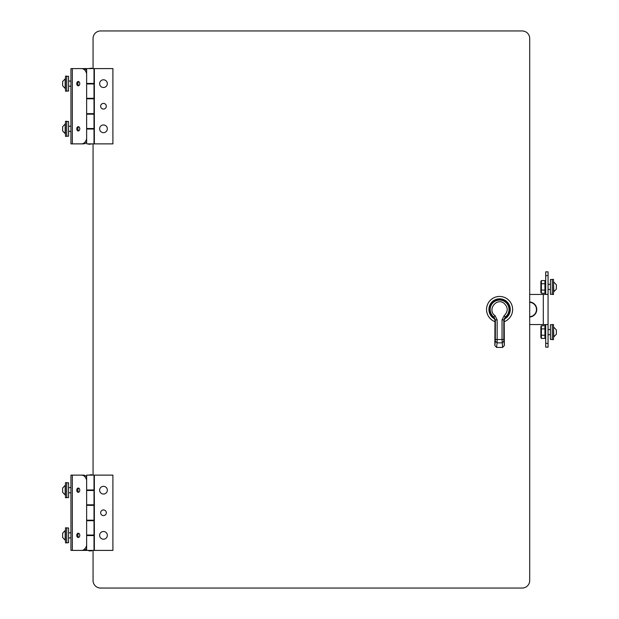 <?xml version="1.0" encoding="UTF-8"?>
<svg xmlns="http://www.w3.org/2000/svg" width="619" height="619" viewBox="0 0 619 619"><rect width="100%" height="100%" fill="white"/><g stroke="black" fill="none" stroke-linecap="round" stroke-linejoin="round"><path stroke-width="0.93" d="M86.637 476.847A7.529 5.323 -90 0 0 83.248 475.121L70.937 475.121L70.937 550.407L83.248 550.407A7.529 5.323 -90 0 0 86.637 548.682M86.637 545.262A7.529 5.323 90 0 1 81.584 550.407L112.906 550.407L112.906 475.121L94.274 475.121L94.274 489.977L86.637 489.977L86.637 475.121L94.274 475.121M81.584 475.121A7.529 5.323 90 0 1 86.637 480.274M86.908 489.977L86.908 490.48M86.908 504.833L86.908 505.336M86.908 520.192L86.908 520.695M86.908 535.048L86.908 535.551M79.781 535.35A2.136 1.509 90 0 1 78.273 537.493A2.136 1.509 90 0 1 76.756 535.35A2.136 1.509 90 0 1 78.273 533.214A2.136 1.509 90 0 1 79.781 535.35M79.781 490.178A2.136 1.509 90 0 1 78.273 492.322A2.136 1.509 90 0 1 76.756 490.178A2.136 1.509 90 0 1 78.273 488.043A2.136 1.509 90 0 1 79.781 490.178M94.003 505.336L94.003 520.192L86.637 520.192L86.637 505.336L94.382 505.336L94.274 489.977M86.637 550.407L86.637 535.551L94.382 535.551L94.274 505.336M106.313 512.764A2.832 2.832 0 0 1 102.065 515.217A2.832 2.832 0 0 1 102.065 510.311A2.832 2.832 0 0 1 106.313 512.764M99.628 535.35A3.853 3.853 0 0 1 105.408 532.015A3.853 3.853 0 0 1 105.408 538.692A3.853 3.853 0 0 1 99.628 535.35M99.628 490.178A3.853 3.853 0 0 1 105.408 486.844A3.853 3.853 0 0 1 105.408 493.521A3.853 3.853 0 0 1 99.628 490.178M78.876 492.144A2.05 1.447 90 0 1 77.847 490.178A2.05 1.447 90 0 1 78.876 488.221M78.876 537.315A2.05 1.447 90 0 1 77.847 535.35A2.05 1.447 90 0 1 78.876 533.392M94.003 535.048L86.637 535.048L86.637 520.695L94.003 520.695L94.003 535.048M94.003 490.48L86.637 490.48L86.637 504.833L94.003 504.833L94.003 490.48M88.509 550.407L88.966 550.864L91.674 550.864L92.123 550.407M92.123 475.121L91.674 474.672L88.509 475.121M86.637 70.318A7.529 5.323 -90 0 0 83.248 68.593L70.937 68.593L70.937 143.879L83.248 143.879A7.529 5.323 -90 0 0 86.637 142.153M86.637 138.726A7.529 5.323 90 0 1 81.584 143.879M94.003 98.808L94.003 113.664L86.637 113.664L86.637 98.808L94.382 98.808L94.351 68.593L81.584 68.593A7.529 5.323 90 0 1 86.637 73.738M86.908 83.449L86.908 83.952M86.908 98.305L86.908 98.808M86.908 113.664L86.908 114.167M86.908 128.52L86.908 129.023M79.781 128.822A2.136 1.509 90 0 1 78.273 130.957A2.136 1.509 90 0 1 76.756 128.822A2.136 1.509 90 0 1 78.273 126.678A2.136 1.509 90 0 1 79.781 128.822M79.781 83.65A2.136 1.509 90 0 1 78.273 85.786A2.136 1.509 90 0 1 76.756 83.65A2.136 1.509 90 0 1 78.273 81.507A2.136 1.509 90 0 1 79.781 83.65M94.351 68.593L112.906 68.593L112.906 143.879L86.637 143.879L86.637 129.023L94.382 129.023L94.274 98.808M106.313 106.236A2.832 2.832 0 0 1 102.065 108.689A2.832 2.832 0 0 1 102.065 103.783A2.832 2.832 0 0 1 106.313 106.236M94.351 83.449L86.637 83.449L86.637 68.593M99.628 128.822A3.853 3.853 0 0 1 105.408 125.479A3.853 3.853 0 0 1 105.408 132.157A3.853 3.853 0 0 1 99.628 128.822M99.628 83.65A3.853 3.853 0 0 1 105.408 80.308A3.853 3.853 0 0 1 105.408 86.985A3.853 3.853 0 0 1 99.628 83.65M78.876 85.608A2.05 1.447 90 0 1 77.847 83.65A2.05 1.447 90 0 1 78.876 81.685M78.876 130.779A2.05 1.447 90 0 1 77.847 128.822A2.05 1.447 90 0 1 78.876 126.856M94.003 128.52L86.637 128.52L86.637 114.167L94.003 114.167L94.003 128.52M94.003 83.952L86.637 83.952L86.637 98.305L94.003 98.305L94.003 83.952M88.509 143.879L88.966 144.328L92.123 143.879M92.123 68.593L91.674 68.136L88.509 68.593M494.573 318.375A10.198 10.198 0 0 1 497.854 299.457A10.198 10.198 0 0 1 504.609 318.375M504.346 319.056A10.67 10.67 0 0 0 497.955 298.954A10.67 10.67 0 0 0 494.836 319.056M504.261 321.679A13.038 13.038 0 0 0 508.81 300.277A13.038 13.038 0 0 0 486.549 309.5A13.038 13.038 0 0 0 494.921 321.679M505.615 317.207L504.214 320L503.812 319.891L505.236 317.044L505.615 317.207A9.78 9.78 0 0 0 506.783 302.869A9.78 9.78 0 0 0 492.399 302.869A9.78 9.78 0 0 0 493.567 317.207L493.947 317.044L495.378 319.891L494.968 320L493.567 317.207M504.168 303.38C508.214 307.457 508.214 311.543 504.168 315.62L505.236 317.044A9.424 9.424 0 0 0 506.566 303.163A9.424 9.424 0 0 0 492.616 303.163A9.424 9.424 0 0 0 493.947 317.044L495.014 315.62C486.929 310.212 496.361 297.151 504.09 303.318L504.168 303.38M504.168 315.62L502.032 319.891L503.812 319.891L503.812 339.514L504.33 345.572L502.582 347.437L496.608 347.437L494.852 345.572L494.968 320M504.214 320L504.33 345.572M496.608 347.437L497.103 342.856L495.332 341.185L495.378 319.891L497.15 319.891L495.014 315.62M503.858 341.185L502.079 342.856L497.103 342.856L497.15 339.514L502.032 339.514L502.582 347.437M548.063 275.625L545.71 275.625L545.71 271.857L548.063 271.857L548.063 347.143L545.71 347.143L545.71 324.557M548.063 294.443L543.304 294.443L543.304 324.557L548.063 324.557M545.71 275.625L545.71 294.443M543.304 324.557L529.702 324.557M543.304 294.443L529.702 294.443M536.766 309.5A7.529 7.529 0 0 1 529.702 317.013A7.529 7.529 0 0 0 536.766 309.5A7.529 7.529 0 0 0 529.702 301.987A7.529 7.529 0 0 1 536.766 309.5M65.49 535.35L65.49 527.821L66.751 527.821L66.751 542.878L65.49 542.878L65.49 535.35M66.751 542.731L68.593 542.731L68.593 527.976L66.751 527.976M65.49 490.178L65.49 482.65L66.751 482.65L66.751 497.707L65.49 497.707L65.49 490.178M66.751 497.56L68.593 497.56L68.593 482.805L66.751 482.805M65.49 128.822L65.49 121.293L66.751 121.293L66.751 136.35L65.49 136.35L65.49 128.822M66.751 136.195L68.593 136.195L68.593 121.44L66.751 121.44M65.49 83.65L65.49 76.122L66.751 76.122L66.751 91.179L65.49 91.179L65.49 83.65M66.751 91.024L68.593 91.024L68.593 76.269L66.751 76.269M553.51 279.386L553.51 294.443L552.249 294.443L552.249 279.386L553.51 279.386M552.249 279.54L550.407 279.54L550.407 294.296L552.249 294.296M553.51 324.557L553.51 339.614L552.249 339.614L552.249 324.557L553.51 324.557M552.249 324.704L550.407 324.704L550.407 339.46L552.249 339.46M556.373 332.14L556.373 332.14C556.373 334.593 556.373 334.593 556.373 332.14L556.373 334.19L553.827 336.898L553.51 327.575M556.373 332.086L556.373 332.032C556.373 329.579 556.373 329.579 556.373 332.032L556.373 332.086M553.827 327.273L556.373 329.973L556.373 332.032M556.373 286.968L556.373 286.968C556.373 289.421 556.373 289.421 556.373 286.968L556.373 289.027L553.827 291.727L553.51 282.403M556.373 286.914L556.373 286.86C556.373 284.407 556.373 284.407 556.373 286.86L556.373 286.914M553.827 282.102L556.373 284.81L556.373 286.86M62.627 535.296L62.627 535.296C62.627 532.851 62.627 532.851 62.627 535.296L62.627 533.245L65.173 530.537L65.49 530.839M62.627 535.35L62.627 535.404C62.627 537.857 62.627 537.857 62.627 535.404L62.627 535.35M65.173 530.537L65.173 540.163L62.627 537.462L62.627 535.404M62.627 490.124L62.627 490.124C62.627 487.679 62.627 487.679 62.627 490.124L62.627 488.074L65.173 485.366L65.49 485.667M62.627 490.178L62.627 490.233C62.627 492.685 62.627 492.685 62.627 490.233L62.627 490.178M65.173 485.366L65.173 494.991L62.627 492.291L62.627 490.233M62.627 128.767L62.627 128.767C62.627 126.315 62.627 126.315 62.627 128.767L62.627 126.709L65.173 124.009L65.49 124.303M62.627 128.822L62.627 128.876C62.627 131.321 62.627 131.321 62.627 128.876L62.627 128.822M65.173 124.009L65.173 133.634L62.627 130.926L62.627 128.876M62.627 83.596L62.627 83.596C62.627 81.143 62.627 81.143 62.627 83.596L62.627 81.538L65.173 78.837L65.49 79.139M62.627 83.65L62.627 83.704C62.627 86.149 62.627 86.149 62.627 83.704L62.627 83.65M65.173 78.837L65.173 88.463L62.627 85.755L62.627 83.704M541.377 325.749L540.867 326.631L540.867 337.541L541.377 338.423L541.377 325.749L544.937 325.749L544.937 328.913L541.377 328.913M545.71 332.86L545.486 332.388A22.431 22.431 0 0 1 545.486 331.784L545.71 331.304M545.486 329.842A22.431 19.421 180 0 1 545.486 329.37L545.71 328.511M545.579 327.234A22.872 22.857 0 0 1 545.71 326.67M545.71 337.502A22.872 22.857 180 0 1 545.579 336.937M545.71 335.66L545.486 334.802A22.431 19.421 0 0 1 545.486 334.33M545.486 332.388L545.037 332.388A22.88 22.88 0 0 1 545.037 331.784L545.486 331.784M545.71 333.014L545.3 332.945A23.305 10.972 180 0 1 545.037 332.388M545.486 334.802L545.037 334.802A22.88 19.816 0 0 1 545.037 334.275L545.71 334.322M545.71 335.931L545.3 335.815A23.305 19.785 180 0 1 545.037 334.802M545.153 336.488L545.037 336.488A22.88 11.436 0 0 1 545.037 336.187A23.305 12.326 0 0 0 545.3 336.813L545.71 336.891L545.3 335.815M545.71 337.819L545.3 337.68A23.305 23.298 180 0 1 545.037 336.488M544.937 336.504A23.398 23.398 0 0 0 545.037 336.991L545.037 336.991A23.305 20.566 0 0 0 545.3 338.044L545.71 338.167M545.71 325.996L545.3 326.128A23.305 20.566 180 0 0 545.037 327.18L545.037 327.18A23.398 23.398 0 0 0 544.937 327.66M545.153 327.683L545.037 327.683A23.305 23.298 0 0 1 545.3 326.492L545.71 326.352M545.71 327.281L545.3 327.35A23.305 12.326 180 0 0 545.037 327.985A22.88 11.436 180 0 1 545.037 327.683M545.486 329.37L545.037 329.37A23.305 19.785 0 0 1 545.3 328.356L545.71 328.24M545.71 329.85L545.037 329.888A22.88 19.816 180 0 1 545.037 329.37M545.037 331.784A23.305 10.972 0 0 1 545.3 331.219L545.71 331.157M541.377 335.25L544.937 335.25L544.937 328.913M541.377 338.423L544.937 338.423L544.937 335.25M545.3 334.322L545.3 332.945M545.3 331.219L545.3 329.85M545.3 328.356L545.3 327.35M541.377 280.577L540.867 281.459L540.867 292.369L541.377 293.251L541.377 280.577L544.937 280.577L544.937 283.75L541.377 283.75M545.71 287.696L545.486 287.216A22.431 22.431 0 0 1 545.486 286.612L545.71 286.14M545.486 284.67A22.431 19.421 180 0 1 545.486 284.198L545.71 283.34M545.579 282.063A22.872 22.857 0 0 1 545.71 281.498M545.71 292.33A22.872 22.857 180 0 1 545.579 291.766M545.71 290.489L545.486 289.63A22.431 19.421 0 0 1 545.486 289.158M545.486 287.216L545.037 287.216A22.88 22.88 0 0 1 545.037 286.612L545.486 286.612M545.71 287.843L545.3 287.781A23.305 10.972 180 0 1 545.037 287.216M545.486 289.63L545.037 289.63A22.88 19.816 0 0 1 545.037 289.112L545.71 289.15M545.71 290.76L545.3 290.644A23.305 19.785 180 0 1 545.037 289.63M545.153 291.317L545.037 291.317A22.88 11.436 0 0 1 545.037 291.015A23.305 12.326 0 0 0 545.3 291.65L545.71 291.719L545.3 290.644M545.71 292.648L545.3 292.508A23.305 23.298 180 0 1 545.037 291.317M544.937 291.34A23.398 23.398 0 0 0 545.037 291.82L545.037 291.82A23.305 20.566 0 0 0 545.3 292.872L545.71 293.004L545.3 292.508M545.71 280.833L545.3 280.956A23.305 20.566 180 0 0 545.037 282.009L545.037 282.009A23.398 23.398 0 0 0 544.937 282.496M545.153 282.512L545.037 282.512A23.305 23.298 0 0 1 545.3 281.32L545.71 281.181M545.71 282.109L545.3 282.187A23.305 12.326 180 0 0 545.037 282.813A22.88 11.436 180 0 1 545.037 282.512M545.486 284.198L545.037 284.198A23.305 19.785 0 0 1 545.3 283.185L545.71 283.069M545.71 284.678L545.037 284.725A22.88 19.816 180 0 1 545.037 284.198M545.037 286.612A23.305 10.972 0 0 1 545.3 286.055L545.71 285.986M541.377 290.087L544.937 290.087L544.937 283.75M541.377 293.251L544.937 293.251L544.937 290.087M545.3 289.15L545.3 287.781M545.3 286.055L545.3 284.678M545.3 283.185L545.3 282.187M93.059 68.593L93.059 38.479A7.529 7.529 0 0 1 100.588 30.95L522.173 30.95A7.529 7.529 0 0 1 529.702 38.479L529.702 580.521A7.529 7.529 0 0 1 522.173 588.05L100.588 588.05A7.529 7.529 0 0 1 93.059 580.521L93.059 550.407M93.059 535.551L93.059 535.048M93.059 520.695L93.059 520.192M93.059 505.336L93.059 504.833M93.059 490.48L93.059 489.977M93.059 475.121L93.059 143.879M93.059 129.023L93.059 128.52M93.059 114.167L93.059 113.664M93.059 98.808L93.059 98.305M93.059 83.952L93.059 83.449M72.338 475.121L72.338 550.407M94.351 489.977L94.351 475.121M94.351 520.192L94.351 505.336M94.351 550.407L94.351 535.551M94.274 535.551L94.274 550.407M72.338 68.593L72.338 143.879M94.351 113.664L94.351 98.808M94.351 143.879L94.351 129.023M94.274 129.023L94.274 143.879M94.274 68.593L94.274 83.449M494.852 345.572L495.332 341.185M497.15 319.891L497.15 339.514L495.378 339.514M503.812 339.514L502.032 339.514L502.032 319.891M548.063 343.375L545.71 343.375M536.464 309.5A7.227 7.227 0 0 0 529.702 302.289A7.227 7.227 0 0 1 536.464 309.5A7.227 7.227 0 0 1 529.702 316.711A7.227 7.227 0 0 0 536.464 309.5M94.003 535.551L94.003 550.407M94.003 475.121L94.003 489.977M88.509 489.977L88.509 490.48M88.509 504.833L88.509 505.336M88.509 520.192L88.509 520.695M88.509 535.048L88.509 535.551M92.123 489.977L92.123 490.48M92.123 504.833L92.123 505.336M92.123 520.192L92.123 520.695M92.123 535.048L92.123 535.551M94.003 129.023L94.003 143.879M94.003 68.593L94.003 83.449M88.509 83.449L88.509 83.952M88.509 98.305L88.509 98.808M88.509 113.664L88.509 114.167M88.509 128.52L88.509 129.023M92.123 83.449L92.123 83.952M92.123 98.305L92.123 98.808M92.123 113.664L92.123 114.167M92.123 128.52L92.123 129.023M550.407 329.525L548.063 329.525M550.407 334.647L548.063 334.647M550.407 284.353L548.063 284.353M550.407 289.475L548.063 289.475M68.593 537.911L70.937 537.911M68.593 532.789L70.937 532.789M68.593 492.739L70.937 492.739M68.593 487.625L70.937 487.625M68.593 131.375L70.937 131.375M68.593 126.261L70.937 126.261M68.593 86.211L70.937 86.211M68.593 81.089L70.937 81.089"/></g></svg>
